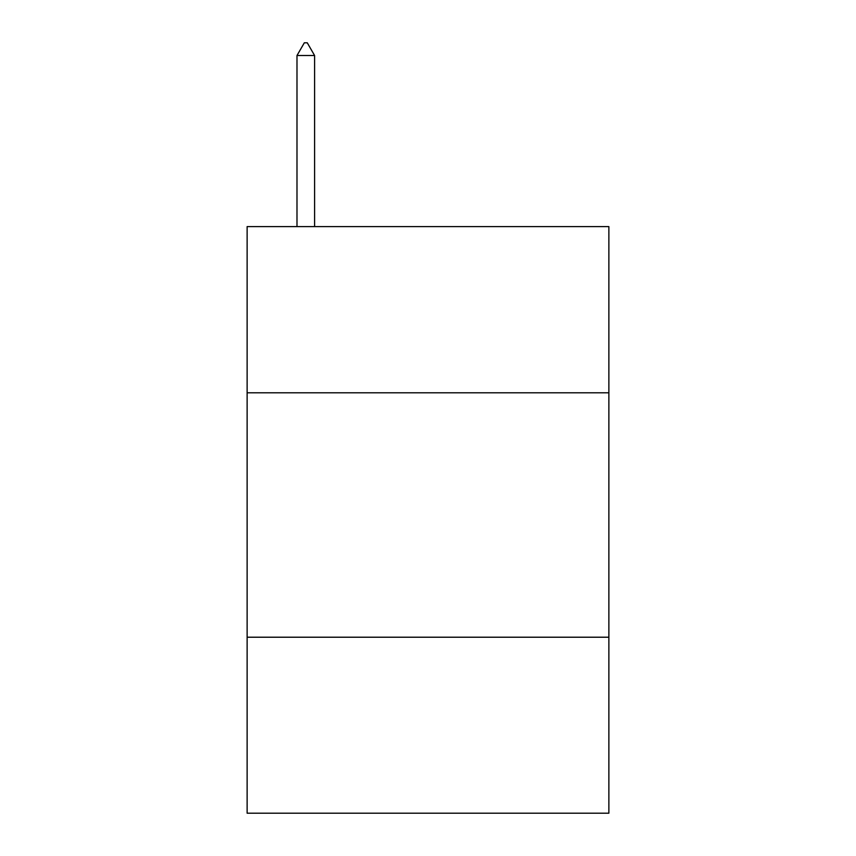 <?xml version="1.0" encoding="UTF-8"?>
<svg xmlns="http://www.w3.org/2000/svg" width="856" height="856" viewBox="0 0 856 856"><rect width="100%" height="100%" fill="white"/><g stroke="black" fill="none" stroke-linecap="round" stroke-linejoin="round"><path stroke-width="1.28" d="M608.873 392.808L608.873 226.605L247.127 226.605L247.127 392.808L608.873 392.808L608.873 813.2L247.127 813.2L247.127 392.808M608.873 637.217L247.127 637.217M314.591 55.512L307.261 42.8L304.329 42.8L296.989 55.512L314.591 55.512L314.591 226.605M296.989 55.512L296.989 226.605"/></g></svg>
